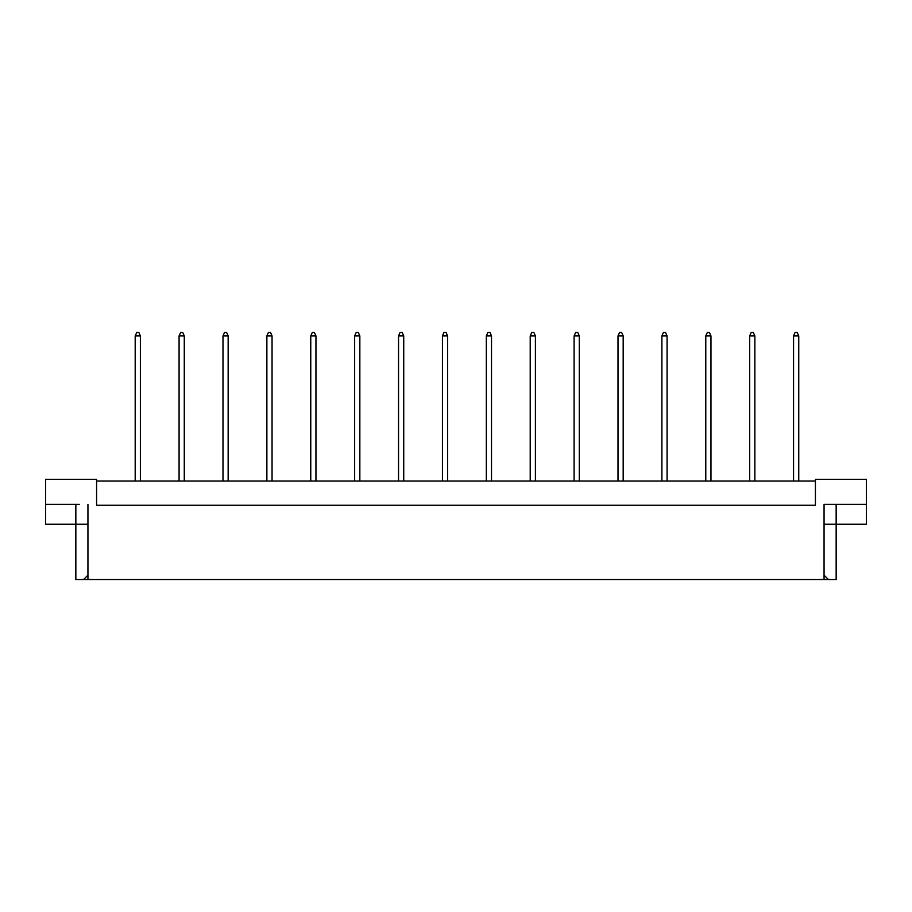 <?xml version="1.0" encoding="UTF-8"?>
<svg xmlns="http://www.w3.org/2000/svg" width="912" height="912" viewBox="0 0 912 912"><rect width="100%" height="100%" fill="white"/><g stroke="black" fill="none" stroke-linecap="round" stroke-linejoin="round"><path stroke-width="1.37" d="M815.419 481.057L96.581 481.057M824.06 575.164L828.449 579.553L824.06 579.553L824.06 504.382L866.4 504.382L866.4 479.324L815.419 479.324L815.419 505.248L96.581 505.248L96.581 479.324L45.6 479.324L45.6 504.382L79.298 504.382M824.06 579.553L87.94 579.553L87.94 504.382M45.6 504.382L45.6 524.252L87.94 524.252M824.06 524.252L836.156 524.252L836.156 579.553L828.449 579.553M87.94 579.553L83.551 579.553L87.94 575.164M75.844 504.382L75.844 579.553L83.551 579.553M836.156 504.382L836.156 524.252L866.4 524.252L866.4 504.382M832.702 504.382L824.06 504.382M798.752 481.057L798.752 335.901L793.565 335.901L793.565 481.057M793.565 335.901L795.116 332.447L797.191 332.447L798.752 335.901M754.862 481.057L754.862 335.901L749.675 335.901L749.675 481.057M749.675 335.901L751.226 332.447L753.301 332.447L754.862 335.901M710.961 481.057L710.961 335.901L705.785 335.901L705.785 481.057M705.785 335.901L707.336 332.447L709.411 332.447L710.961 335.901M667.071 481.057L667.071 335.901L661.895 335.901L661.895 481.057M661.895 335.901L663.446 332.447L665.521 332.447L667.071 335.901M623.181 481.057L623.181 335.901L618.005 335.901L618.005 481.057M618.005 335.901L619.556 332.447L621.631 332.447L623.181 335.901M579.291 481.057L579.291 335.901L574.104 335.901L574.104 481.057M574.104 335.901L575.666 332.447L577.741 332.447L579.291 335.901M535.401 481.057L535.401 335.901L530.214 335.901L530.214 481.057M530.214 335.901L531.776 332.447L533.851 332.447L535.401 335.901M491.511 481.057L491.511 335.901L486.324 335.901L486.324 481.057M486.324 335.901L487.886 332.447L489.961 332.447L491.511 335.901M447.621 481.057L447.621 335.901L442.434 335.901L442.434 481.057M442.434 335.901L443.996 332.447L446.059 332.447L447.621 335.901M403.731 481.057L403.731 335.901L398.544 335.901L398.544 481.057M398.544 335.901L400.094 332.447L402.169 332.447L403.731 335.901M359.841 481.057L359.841 335.901L354.654 335.901L354.654 481.057M354.654 335.901L356.204 332.447L358.279 332.447L359.841 335.901M315.951 481.057L315.951 335.901L310.764 335.901L310.764 481.057M310.764 335.901L312.314 332.447L314.389 332.447L315.951 335.901M272.05 481.057L272.05 335.901L266.874 335.901L266.874 481.057M266.874 335.901L268.424 332.447L270.499 332.447L272.05 335.901M228.16 481.057L228.16 335.901L222.984 335.901L222.984 481.057M222.984 335.901L224.534 332.447L226.609 332.447L228.16 335.901M184.27 481.057L184.27 335.901L179.083 335.901L179.083 481.057M179.083 335.901L180.644 332.447L182.719 332.447L184.27 335.901M140.38 481.057L140.38 335.901L135.193 335.901L135.193 481.057M135.193 335.901L136.754 332.447L138.829 332.447L140.38 335.901"/></g></svg>
